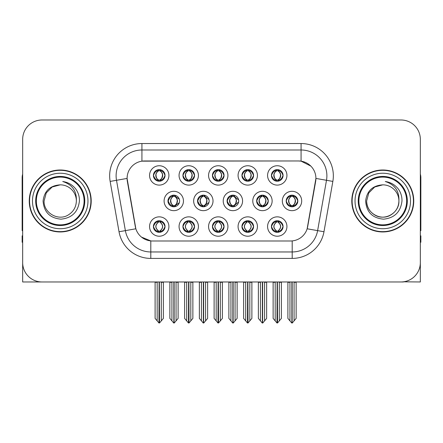 <?xml version="1.0" encoding="UTF-8"?>
<svg xmlns="http://www.w3.org/2000/svg" width="443" height="443" viewBox="0 0 443 443"><rect width="100%" height="100%" fill="white"/><g stroke="black" fill="none" stroke-linecap="round" stroke-linejoin="round"><path stroke-width="0.66" d="M256.647 200.978A5.809 5.809 0 0 0 262.455 206.787A5.809 5.809 0 0 0 268.264 200.978A5.809 5.809 0 0 0 262.455 195.169A5.809 5.809 0 0 0 256.647 200.978L256.752 200.978C257.898 197.816 259.404 196.255 261.276 196.288L260.877 195.391M252.776 200.978A9.68 9.68 0 0 0 262.455 210.658A9.68 9.68 0 0 0 272.135 200.978A9.68 9.68 0 0 0 262.455 191.298A9.68 9.68 0 0 0 252.776 200.978M153.428 226.534A5.809 5.809 0 0 0 159.236 232.342A5.809 5.809 0 0 0 165.045 226.534A5.809 5.809 0 0 0 159.236 220.725A5.809 5.809 0 0 0 153.428 226.534L153.483 226.534C154.579 229.662 156.091 231.224 158.007 231.229L158.694 231.229C154.856 228.101 154.856 224.972 158.694 221.838L158.887 221.843C154.945 224.972 154.945 228.101 158.887 231.229L158.887 231.229C154.806 228.095 154.806 224.966 158.893 221.843L158.007 221.838C156.124 221.805 154.618 223.366 153.483 226.534M149.557 226.534A9.68 9.68 0 0 0 159.236 236.213A9.68 9.68 0 0 0 168.916 226.534A9.68 9.68 0 0 0 159.236 216.854A9.68 9.68 0 0 0 149.557 226.534M286.206 200.978A5.809 5.809 0 0 0 292.009 206.787A5.809 5.809 0 0 0 297.818 200.978A5.809 5.809 0 0 0 292.009 195.169A5.809 5.809 0 0 0 286.206 200.978L286.256 200.978C287.402 197.816 288.914 196.255 290.78 196.288L290.386 195.402M282.329 200.978A9.68 9.68 0 0 0 292.009 210.658A9.68 9.68 0 0 0 301.694 200.978A9.68 9.68 0 0 0 292.009 191.298A9.68 9.68 0 0 0 282.329 200.978M153.428 175.422A5.809 5.809 0 0 0 159.236 181.231A5.809 5.809 0 0 0 165.045 175.422A5.809 5.809 0 0 0 159.236 169.614A5.809 5.809 0 0 0 153.428 175.422L153.483 175.422C154.629 172.261 156.135 170.699 158.007 170.732L157.614 169.846M149.557 175.422A9.68 9.68 0 0 0 159.236 185.102A9.68 9.68 0 0 0 168.916 175.422A9.68 9.68 0 0 0 159.236 165.743A9.68 9.68 0 0 0 149.557 175.422M271.448 226.534A5.809 5.809 0 0 0 277.257 232.342A5.809 5.809 0 0 0 283.066 226.534A5.809 5.809 0 0 0 277.257 220.725A5.809 5.809 0 0 0 271.448 226.534L271.504 226.534C272.606 229.662 274.112 231.224 276.033 231.229L276.72 231.229C272.877 228.101 272.877 224.972 276.72 221.838L276.908 221.843C272.966 224.972 272.966 228.101 276.908 231.229L276.908 231.229C272.833 228.095 272.833 224.966 276.914 221.843L276.033 221.838C274.151 221.805 272.639 223.366 271.504 226.534M267.578 226.534A9.68 9.68 0 0 0 277.257 236.213A9.68 9.68 0 0 0 286.937 226.534A9.68 9.68 0 0 0 277.257 216.854A9.68 9.68 0 0 0 267.578 226.534M197.534 200.978A5.809 5.809 0 0 0 203.337 206.787A5.809 5.809 0 0 0 209.146 200.978A5.809 5.809 0 0 0 203.337 195.169A5.809 5.809 0 0 0 197.534 200.978L197.739 200.978C198.885 197.816 200.397 196.255 202.263 196.288L201.853 195.363M193.657 200.978A9.68 9.68 0 0 0 203.337 210.658A9.68 9.68 0 0 0 213.022 200.978A9.68 9.68 0 0 0 203.337 191.298A9.68 9.68 0 0 0 193.657 200.978M212.441 175.422A5.809 5.809 0 0 0 218.249 181.231A5.809 5.809 0 0 0 224.058 175.422A5.809 5.809 0 0 0 218.249 169.614A5.809 5.809 0 0 0 212.441 175.422L212.496 175.422C213.642 172.261 215.148 170.699 217.02 170.732L216.621 169.846M208.564 175.422A9.68 9.68 0 0 0 218.249 185.102A9.68 9.68 0 0 0 227.929 175.422A9.68 9.68 0 0 0 218.249 165.743A9.68 9.68 0 0 0 208.564 175.422M167.975 200.978A5.809 5.809 0 0 0 173.783 206.787A5.809 5.809 0 0 0 179.592 200.978A5.809 5.809 0 0 0 173.783 195.169A5.809 5.809 0 0 0 167.975 200.978L168.235 200.978C169.381 197.816 170.887 196.255 172.759 196.288L172.344 195.352M164.104 200.978A9.68 9.68 0 0 0 173.783 210.658A9.68 9.68 0 0 0 183.463 200.978A9.68 9.68 0 0 0 173.783 191.298A9.68 9.68 0 0 0 164.104 200.978M241.944 226.534A5.809 5.809 0 0 0 247.753 232.342A5.809 5.809 0 0 0 253.562 226.534A5.809 5.809 0 0 0 247.753 220.725A5.809 5.809 0 0 0 241.944 226.534L242 226.534C243.096 229.662 244.608 231.224 246.524 231.229L247.211 231.229C243.373 228.101 243.373 224.972 247.211 221.838L247.404 221.843C243.462 224.972 243.462 228.101 247.404 231.229L247.404 231.229C243.323 228.095 243.323 224.966 247.41 221.843L246.524 221.838C244.641 221.805 243.135 223.366 242 226.534M238.074 226.534A9.68 9.68 0 0 0 247.753 236.213A9.68 9.68 0 0 0 257.433 226.534A9.68 9.68 0 0 0 247.753 216.854A9.68 9.68 0 0 0 238.074 226.534M241.944 175.422A5.809 5.809 0 0 0 247.753 181.231A5.809 5.809 0 0 0 253.562 175.422A5.809 5.809 0 0 0 247.753 169.614A5.809 5.809 0 0 0 241.944 175.422L242 175.422C243.146 172.261 244.652 170.699 246.524 170.732L246.131 169.846M238.074 175.422A9.68 9.68 0 0 0 247.753 185.102A9.68 9.68 0 0 0 257.433 175.422A9.68 9.68 0 0 0 247.753 165.743A9.68 9.68 0 0 0 238.074 175.422M182.931 175.422A5.809 5.809 0 0 0 188.74 181.231A5.809 5.809 0 0 0 194.549 175.422A5.809 5.809 0 0 0 188.74 169.614A5.809 5.809 0 0 0 182.931 175.422L182.987 175.422C184.133 172.261 185.645 170.699 187.511 170.732L187.118 169.846M179.061 175.422A9.68 9.68 0 0 0 188.74 185.102A9.68 9.68 0 0 0 198.42 175.422A9.68 9.68 0 0 0 188.74 165.743A9.68 9.68 0 0 0 179.061 175.422M271.448 175.422A5.809 5.809 0 0 0 277.257 181.231A5.809 5.809 0 0 0 283.066 175.422A5.809 5.809 0 0 0 277.257 169.614A5.809 5.809 0 0 0 271.448 175.422L271.504 175.422C272.65 172.261 274.162 170.699 276.028 170.732L275.635 169.846M267.578 175.422A9.68 9.68 0 0 0 277.257 185.102A9.68 9.68 0 0 0 286.937 175.422A9.68 9.68 0 0 0 277.257 165.743A9.68 9.68 0 0 0 267.578 175.422M227.087 200.978A5.809 5.809 0 0 0 232.896 206.787A5.809 5.809 0 0 0 238.705 200.978A5.809 5.809 0 0 0 232.896 195.169A5.809 5.809 0 0 0 227.087 200.978L227.248 200.978C228.394 197.816 229.9 196.255 231.772 196.288L231.362 195.374M223.217 200.978A9.68 9.68 0 0 0 232.896 210.658A9.68 9.68 0 0 0 242.576 200.978A9.68 9.68 0 0 0 232.896 191.298A9.68 9.68 0 0 0 223.217 200.978M182.931 226.534A5.809 5.809 0 0 0 188.74 232.342A5.809 5.809 0 0 0 194.549 226.534A5.809 5.809 0 0 0 188.74 220.725A5.809 5.809 0 0 0 182.931 226.534L182.987 226.534C184.089 229.662 185.595 231.224 187.516 231.229L188.203 231.229C184.36 228.101 184.36 224.972 188.203 221.838L188.391 221.843C184.449 224.972 184.449 228.101 188.391 231.229L188.391 231.229C184.316 228.095 184.316 224.966 188.397 221.843L187.516 221.838C185.634 221.805 184.122 223.366 182.987 226.534M179.061 226.534A9.68 9.68 0 0 0 188.74 236.213A9.68 9.68 0 0 0 198.42 226.534A9.68 9.68 0 0 0 188.74 216.854A9.68 9.68 0 0 0 179.061 226.534M212.441 226.534A5.809 5.809 0 0 0 218.249 232.342A5.809 5.809 0 0 0 224.058 226.534A5.809 5.809 0 0 0 218.249 220.725A5.809 5.809 0 0 0 212.441 226.534L212.49 226.534C213.592 229.662 215.104 231.224 217.02 231.229L217.707 231.229C213.864 228.101 213.864 224.972 217.707 221.838L217.901 221.843C213.958 224.972 213.958 228.101 217.901 231.229L217.901 231.229C213.819 228.095 213.819 224.966 217.906 221.843L217.02 221.838C215.137 221.805 213.626 223.366 212.49 226.534M208.564 226.534A9.68 9.68 0 0 0 218.249 236.213A9.68 9.68 0 0 0 227.929 226.534A9.68 9.68 0 0 0 218.249 216.854A9.68 9.68 0 0 0 208.564 226.534M127.086 178.391A17.427 17.427 0 0 0 127.351 181.414L135.314 226.589A17.427 17.427 0 0 0 152.475 240.992L290.525 240.992A17.427 17.427 0 0 0 307.686 226.589L315.649 181.414A17.427 17.427 0 0 0 298.493 160.964L144.507 160.964A17.427 17.427 0 0 0 127.086 178.391L127.279 175.81M403.423 281.814L420.335 281.969L420.335 139.346A19.359 19.359 0 0 0 400.97 119.987L42.03 119.987A19.359 19.359 0 0 0 22.665 139.346L22.665 281.969L80.875 281.969M362.125 281.969L403.423 281.969M29.249 200.978A30.977 30.977 0 0 0 60.226 231.955A30.977 30.977 0 0 0 91.203 200.978A30.977 30.977 0 0 0 60.226 170.001A30.977 30.977 0 0 0 29.249 200.978M351.797 200.978A30.977 30.977 0 0 0 382.774 231.955A30.977 30.977 0 0 0 413.751 200.978A30.977 30.977 0 0 0 382.774 170.001A30.977 30.977 0 0 0 351.797 200.978M141.926 143.543L301.074 143.543A32.267 32.267 0 0 1 332.848 181.414L323.971 231.75A32.267 32.267 0 0 1 292.197 258.413L150.803 258.413A32.267 32.267 0 0 1 119.029 231.75L110.152 181.414A32.267 32.267 0 0 1 141.926 143.543L141.926 149.994L301.074 149.994A25.816 25.816 0 0 1 326.497 180.29L317.62 230.631A25.816 25.816 0 0 1 292.197 251.962L150.803 251.962A25.816 25.816 0 0 1 125.38 230.631L116.503 180.29A25.816 25.816 0 0 1 141.926 149.994L141.926 161.158L298.493 160.964L301.074 161.158L310.809 166.07M290.525 240.992L152.475 240.992M150.803 258.413L150.803 240.909L141.505 237.099M326.497 180.29L315.914 178.424L307.149 228.782L317.62 230.631L326.497 180.29L332.848 181.414M119.029 231.75L135.851 228.782L127.086 178.424L116.503 180.29A25.816 25.816 0 0 1 116.116 175.81M307.686 226.589L307.58 227.137M135.42 227.137L135.314 226.589M400.97 119.987L42.03 119.987M22.665 139.346L22.665 262.61A19.359 19.359 0 0 0 42.03 281.969L400.97 281.969A19.359 19.359 0 0 0 420.335 262.61L420.335 139.346M275.192 320.87L275.192 282.291L274.953 281.969L275.192 282.291L273.126 282.291L273.126 281.969L273.126 318.406L276.991 323.013L277.13 281.969M281.388 281.969L281.388 318.406L277.523 323.013L277.39 281.969M281.388 318.406L281.388 282.291L279.323 282.291L279.323 320.87M279.561 281.969L279.323 282.291M278.259 220.813L277.8 221.838C281.643 224.972 281.643 228.101 277.8 231.229L277.606 231.229C281.549 228.101 281.549 224.972 277.606 221.843L277.606 221.843C281.687 224.966 281.687 228.095 277.6 231.229L278.486 231.229C280.369 231.268 281.881 229.701 283.011 226.523C281.909 223.399 280.397 221.838 278.486 221.838L278.88 220.957M277.8 221.838L278.486 221.838M297.818 200.978L297.768 200.978C296.649 197.855 295.138 196.293 293.238 196.288L292.552 196.288C294.396 197.273 295.376 198.835 295.481 200.978C295.376 203.121 294.396 204.683 292.552 205.668L293.238 205.668L293.637 206.554M291.012 195.258L291.472 196.288L290.78 196.288M292.363 205.668C294.252 204.683 295.254 203.121 295.365 200.978C295.254 198.835 294.252 197.273 292.363 196.288L292.363 196.288C293.731 196.842 294.711 198.115 295.282 200.103C295.121 203.243 294.146 205.098 292.358 205.668L292.84 206.726M297.768 200.978C296.605 204.162 295.093 205.729 293.238 205.668M291.472 196.288L291.472 196.288C289.628 197.273 288.648 198.835 288.543 200.978C288.648 203.121 289.628 204.683 291.472 205.668L290.78 205.668C288.969 205.785 287.463 204.223 286.256 200.978M291.472 205.668L291.66 205.668C289.766 204.683 288.77 203.121 288.653 200.978C288.77 198.835 289.766 197.273 291.66 196.288C290.287 196.842 289.312 198.115 288.742 200.103C288.902 203.243 289.877 205.098 291.666 205.668L291.012 206.698M296.14 282.291L296.14 318.406L294.074 320.87L294.074 282.291L296.14 282.291L296.14 281.969M287.884 281.969L287.884 318.406L291.749 323.013L292.275 323.013L294.074 320.87M294.074 282.291L294.313 281.969M292.142 281.969L292.142 323.013M289.705 281.969L289.949 282.291L287.884 282.291M289.949 282.291L289.949 320.87M291.882 323.013L291.882 281.969M277.611 180.113C279.5 179.127 280.502 177.565 280.613 175.422C280.502 173.279 279.5 171.718 277.611 170.732L277.8 170.732C279.644 171.718 280.618 173.279 280.729 175.422C280.618 177.565 279.644 179.127 277.8 180.113L278.486 180.113L278.885 180.999M277.611 170.732L278.486 170.732L278.885 169.846M276.26 181.143L276.714 180.113C274.87 179.127 273.896 177.565 273.791 175.422C273.896 173.279 274.87 171.718 276.714 170.732L276.908 170.732C275.014 171.718 274.012 173.279 273.901 175.422C274.012 177.565 275.014 179.127 276.908 180.113L276.908 180.113C275.125 179.537 274.145 177.687 273.984 174.548C274.56 172.56 275.535 171.286 276.914 170.732L276.028 170.732M283.066 175.422L283.011 175.422C281.848 178.607 280.341 180.174 278.486 180.113M283.011 175.422C281.892 172.299 280.386 170.738 278.486 170.732M276.714 180.113L276.028 180.113C274.217 180.229 272.705 178.667 271.504 175.422M22.665 242.282L22.15 242.282L22.15 235.826L22.665 235.826M22.665 230.631A12.908 12.908 0 0 0 22.15 230.665L22.15 177.743A12.908 12.908 0 0 1 22.665 174.132M245.688 320.87L245.688 282.291L245.45 281.969L245.688 282.291L243.622 282.291L243.622 281.969L243.622 318.406L247.487 323.013L247.626 281.969M251.884 281.969L251.884 318.406L248.019 323.013L247.881 281.969M251.884 318.406L251.884 282.291L249.819 282.291L249.819 320.87M250.057 281.969L249.819 282.291M248.75 220.813L248.29 221.838C252.133 224.972 252.133 228.101 248.29 231.229L248.102 231.229C252.045 228.101 252.045 224.972 248.102 221.843L248.102 221.843C252.183 224.966 252.183 228.095 248.097 231.229L248.983 231.229C250.865 231.268 252.372 229.701 253.507 226.523C252.399 223.399 250.893 221.838 248.983 221.838L249.376 220.957M248.29 221.838L248.983 221.838M216.184 320.87L216.184 282.291L215.946 281.969L216.184 282.291L214.119 282.291L214.119 281.969L214.119 318.406L217.984 323.013L218.117 281.969M222.375 281.969L222.375 318.406L218.51 323.013L218.377 281.969M222.375 318.406L222.375 282.291L220.315 282.291L220.315 320.87M220.553 281.969L220.315 282.291M219.246 220.813L218.787 221.838C222.63 224.972 222.63 228.101 218.787 231.229L218.598 231.229C222.541 228.101 222.541 224.972 218.598 221.843L218.598 221.843C222.674 224.966 222.674 228.095 218.593 231.229L219.473 231.229C221.356 231.268 222.868 229.701 224.003 226.523C222.895 223.399 221.384 221.838 219.473 221.838L219.872 220.957M218.787 221.838L219.473 221.838M186.675 320.87L186.675 282.291L186.437 281.969L186.675 282.291L184.609 282.291L184.609 281.969L184.609 318.406L188.48 323.013L188.613 281.969M192.871 281.969L192.871 318.406L189.006 323.013L188.873 281.969M192.871 318.406L192.871 282.291L190.806 282.291L190.806 320.87M191.044 281.969L190.806 282.291M189.742 220.813L189.283 221.838C193.126 224.972 193.126 228.101 189.283 231.229L189.089 231.229C193.032 228.101 193.032 224.972 189.089 221.843L189.089 221.843C193.17 224.966 193.17 228.095 189.083 231.229L189.969 231.229C191.852 231.268 193.364 229.701 194.499 226.523C193.392 223.399 191.88 221.838 189.969 221.838L190.363 220.957M189.283 221.838L189.969 221.838M157.171 320.87L157.171 282.291L156.933 281.969L157.171 282.291L155.105 282.291L155.105 281.969L155.105 318.406L158.971 323.013L159.109 281.969M163.367 281.969L163.367 318.406L159.502 323.013L159.364 281.969M163.367 318.406L163.367 282.291L161.302 282.291L161.302 320.87M161.54 281.969L161.302 282.291M160.233 220.813L159.773 221.838C163.617 224.972 163.617 228.101 159.773 231.229L159.585 231.229C163.528 228.101 163.528 224.972 159.585 221.843L159.585 221.843C163.666 224.966 163.666 228.095 159.58 231.229L160.466 231.229C162.348 231.268 163.855 229.701 164.99 226.523C163.882 223.399 162.376 221.838 160.466 221.838L160.859 220.957M159.773 221.838L160.466 221.838M263.735 205.668C265.59 205.729 267.096 204.162 268.259 200.978C267.14 197.855 265.634 196.293 263.735 196.288L263.048 196.288C264.892 197.273 265.866 198.835 265.977 200.978C265.866 203.121 264.892 204.683 263.048 205.668L263.735 205.668L264.122 206.543M261.503 195.247L261.963 196.288L261.276 196.288M262.86 205.668C264.748 204.683 265.75 203.121 265.861 200.978C265.75 198.835 264.748 197.273 262.86 196.288L262.86 196.288C264.227 196.842 265.202 198.115 265.778 200.103C265.617 203.243 264.643 205.098 262.854 205.668L263.33 206.72M261.963 196.288L261.963 196.288C260.119 197.273 259.144 198.835 259.033 200.978C259.144 203.121 260.119 204.683 261.963 205.668L261.276 205.668C259.465 205.785 257.953 204.223 256.752 200.978M261.503 206.709L262.156 205.668C260.262 204.683 259.26 203.121 259.149 200.978C259.26 198.835 260.262 197.273 262.156 196.288M266.636 282.291L266.636 318.406L264.571 320.87L264.571 282.291L266.636 282.291L266.636 281.969M258.374 281.969L258.374 318.406L262.239 323.013L262.771 323.013L264.571 320.87M264.571 282.291L264.809 281.969M262.633 281.969L262.633 323.013M260.202 281.969L260.44 282.291L258.374 282.291M260.44 282.291L260.44 320.87M262.378 323.013L262.378 281.969M238.622 200.003L234.231 196.288L233.544 196.288C235.388 197.273 236.363 198.835 236.473 200.978C236.363 203.121 235.388 204.683 233.544 205.668L234.231 205.668L234.613 206.527M231.994 195.241L232.459 196.288L231.772 196.288M233.35 205.668C235.244 204.683 236.246 203.121 236.357 200.978C236.246 198.835 235.244 197.273 233.35 196.288L233.35 196.288C234.724 196.842 235.698 198.115 236.274 200.103C236.113 203.243 235.133 205.098 233.345 205.668L233.821 206.709M238.627 201.942L234.231 205.668M232.459 196.288L232.459 196.288C230.615 197.273 229.64 198.835 229.529 200.978C229.64 203.121 230.615 204.683 232.459 205.668L231.772 205.668C229.956 205.785 228.45 204.223 227.248 200.978M232.459 205.668L232.647 205.668C230.759 204.683 229.756 203.121 229.646 200.978C229.756 198.835 230.759 197.273 232.647 196.288C231.279 196.842 230.305 198.115 229.729 200.103C229.889 203.243 230.864 205.098 232.653 205.668L231.994 206.715M237.132 282.291L237.132 318.406L235.067 320.87L235.067 282.291L237.132 282.291L237.132 281.969M228.87 281.969L228.87 318.406L232.736 323.013L233.267 323.013L235.067 320.87M235.067 282.291L235.305 281.969M233.129 281.969L233.129 323.013M230.698 281.969L230.936 282.291L228.87 282.291M230.936 282.291L230.936 320.87M232.868 323.013L232.868 281.969M208.98 199.583L204.727 196.288L204.035 196.288C205.879 197.273 206.859 198.835 206.964 200.978C206.859 203.121 205.879 204.683 204.035 205.668L204.727 205.668L205.098 206.51M202.484 195.236L202.955 196.288L202.263 196.288M203.846 205.668C205.735 204.683 206.737 203.121 206.848 200.978C206.737 198.835 205.735 197.273 203.846 196.288L203.846 196.288C205.22 196.842 206.194 198.115 206.765 200.103C206.604 203.243 205.63 205.098 203.841 205.668L204.312 206.704M208.98 202.362L204.727 205.668M202.955 196.288L202.955 196.288C201.111 197.273 200.131 198.835 200.026 200.978C200.131 203.121 201.111 204.683 202.955 205.668L202.263 205.668C200.452 205.785 198.946 204.223 197.739 200.978M202.955 205.668L203.143 205.668C201.249 204.683 200.253 203.121 200.136 200.978C200.253 198.835 201.249 197.273 203.143 196.288C201.77 196.842 200.795 198.115 200.225 200.103C200.386 203.243 201.36 205.098 203.149 205.668L202.484 206.72M207.623 282.291L207.623 318.406L205.558 320.87L205.558 282.291L207.623 282.291L207.623 281.969M199.367 281.969L199.367 318.406L203.232 323.013L203.758 323.013L205.558 320.87M205.558 282.291L205.801 281.969M203.625 281.969L203.625 323.013M201.188 281.969L201.432 282.291L199.367 282.291M201.432 282.291L201.432 320.87M203.365 323.013L203.365 281.969M179.332 199.261L175.218 196.288L174.531 196.288C176.375 197.273 177.35 198.835 177.46 200.978C177.35 203.121 176.375 204.683 174.531 205.668L175.218 205.668L175.589 206.499M172.975 195.225L173.446 196.288L172.759 196.288M174.343 205.668C176.231 204.683 177.233 203.121 177.344 200.978C177.233 198.835 176.231 197.273 174.343 196.288L174.343 196.288C175.71 196.842 176.685 198.115 177.261 200.103C177.1 203.243 176.126 205.098 174.337 205.668L174.802 206.693M179.332 202.684L175.218 205.668M173.446 196.288L173.446 196.288C171.602 197.273 170.627 198.835 170.516 200.978C170.627 203.121 171.602 204.683 173.446 205.668L172.759 205.668C170.948 205.785 169.436 204.223 168.235 200.978M172.975 206.731L173.639 205.668C171.746 204.683 170.743 203.121 170.633 200.978C170.743 198.835 171.746 197.273 173.639 196.288M178.119 282.291L178.119 318.406L176.054 320.87L176.054 282.291L178.119 282.291L178.119 281.969M169.857 281.969L169.857 318.406L173.722 323.013L174.254 323.013L176.054 320.87M176.054 282.291L176.292 281.969M174.116 281.969L174.116 323.013M171.685 281.969L171.923 282.291L169.857 282.291M171.923 282.291L171.923 320.87M173.861 323.013L173.861 281.969M248.584 169.675L248.097 170.732C249.475 171.286 250.45 172.56 251.026 174.548C250.865 177.687 249.891 179.537 248.097 180.113C249.996 179.127 250.998 177.565 251.109 175.422C250.998 173.279 249.996 171.718 248.102 170.732L248.296 170.732C250.14 171.718 251.115 173.279 251.225 175.422C251.115 177.565 250.14 179.127 248.296 180.113L248.983 180.113L249.376 180.999M248.102 170.732L248.983 170.732L249.376 169.846M246.751 181.143L247.211 180.113C245.367 179.127 244.392 177.565 244.281 175.422C244.392 173.279 245.367 171.718 247.211 170.732L247.404 170.732C245.511 171.718 244.508 173.279 244.398 175.422C244.508 177.565 245.511 179.127 247.404 180.113L247.404 180.113C245.616 179.537 244.641 177.687 244.481 174.548C245.057 172.56 246.031 171.286 247.404 170.732L246.524 170.732M253.562 175.422L253.507 175.422C252.344 178.607 250.838 180.174 248.983 180.113M253.507 175.422C252.388 172.299 250.882 170.738 248.983 170.732M247.211 180.113L246.524 180.113C244.708 180.229 243.201 178.667 242 175.422M219.075 169.675L218.593 170.732C219.972 171.286 220.946 172.56 221.522 174.548C221.356 177.687 220.381 179.537 218.593 180.113C220.492 179.127 221.489 177.565 221.605 175.422C221.489 173.279 220.492 171.718 218.598 170.732L218.787 170.732C220.631 171.718 221.611 173.279 221.716 175.422C221.611 177.565 220.631 179.127 218.787 180.113L219.479 180.113L219.872 180.999M218.598 170.732L219.479 170.732L219.872 169.846M217.247 181.143L217.707 180.113C215.863 179.127 214.888 177.565 214.777 175.422C214.888 173.279 215.863 171.718 217.707 170.732L217.895 170.732C216.007 171.718 215.005 173.279 214.894 175.422C215.005 177.565 216.007 179.127 217.895 180.113L217.895 180.113C216.112 179.537 215.137 177.687 214.977 174.548C215.547 172.56 216.527 171.286 217.901 170.732L217.02 170.732M224.058 175.422L224.003 175.422C222.84 178.607 221.328 180.174 219.479 180.113M224.003 175.422C222.884 172.299 221.373 170.738 219.479 170.732M217.707 180.113L217.02 180.113C215.204 180.229 213.698 178.667 212.496 175.422M189.095 180.113C190.983 179.127 191.985 177.565 192.096 175.422C191.985 173.279 190.983 171.718 189.095 170.732L189.283 170.732C191.127 171.718 192.101 173.279 192.212 175.422C192.101 177.565 191.127 179.127 189.283 180.113L189.969 180.113L190.368 180.999M189.095 170.732L189.969 170.732L190.368 169.846M187.743 181.143L188.197 180.113C186.359 179.127 185.379 177.565 185.274 175.422C185.379 173.279 186.359 171.718 188.197 170.732L188.391 170.732C186.497 171.718 185.495 173.279 185.384 175.422C185.495 177.565 186.497 179.127 188.391 180.113L188.391 180.113C186.608 179.537 185.628 177.687 185.467 174.548C186.043 172.56 187.018 171.286 188.397 170.732L187.511 170.732M194.549 175.422L194.499 175.422C193.331 178.607 191.825 180.174 189.969 180.113M194.499 175.422C193.375 172.299 191.869 170.738 189.969 170.732M188.197 180.113L187.511 180.113C185.7 180.229 184.188 178.667 182.987 175.422M160.067 169.675L159.58 170.732C160.959 171.286 161.933 172.56 162.509 174.548C162.348 177.687 161.374 179.537 159.58 180.113C161.479 179.127 162.481 177.565 162.592 175.422C162.481 173.279 161.479 171.718 159.585 170.732L159.779 170.732C161.623 171.718 162.598 173.279 162.708 175.422C162.598 177.565 161.623 179.127 159.779 180.113L160.466 180.113L160.859 180.999M159.585 170.732L160.466 170.732L160.859 169.846M158.234 181.143L158.694 180.113C156.85 179.127 155.875 177.565 155.764 175.422C155.875 173.279 156.85 171.718 158.694 170.732L158.887 170.732C156.994 171.718 155.991 173.279 155.881 175.422C155.991 177.565 156.994 179.127 158.887 180.113L158.887 180.113C157.099 179.537 156.124 177.687 155.964 174.548C156.54 172.56 157.514 171.286 158.893 170.732L158.007 170.732M165.045 175.422L164.99 175.422C163.827 178.607 162.321 180.174 160.466 180.113M164.99 175.422C163.871 172.299 162.365 170.738 160.466 170.732M158.694 180.113L158.007 180.113C156.191 180.229 154.685 178.667 153.483 175.422M84.104 200.978A23.878 23.878 0 0 1 60.226 224.856A23.878 23.878 0 0 1 36.348 200.978A23.878 23.878 0 0 1 60.226 177.1A23.878 23.878 0 0 1 84.104 200.978M43.071 200.978C43.901 212.108 49.887 218.177 61.029 219.169C71.987 218.011 78.123 211.948 79.43 200.978C79.53 196.664 78.35 192.722 75.891 189.155C72.525 184.831 68.133 182.283 62.729 181.508C72.259 184.565 76.805 191.049 76.362 200.978C76.141 207.064 73.455 211.721 68.294 214.949C58.238 221.389 43.541 212.906 44.09 200.978L46.255 192.91L52.158 187.007L60.226 184.842C50.081 185.506 44.361 190.889 43.071 200.978M29.57 200.978A30.656 30.656 0 0 1 60.226 170.322A30.656 30.656 0 0 1 90.881 200.978A30.656 30.656 0 0 1 60.226 231.634A30.656 30.656 0 0 1 29.57 200.978M60.226 184.842A16.136 16.136 0 0 1 76.362 200.978C76.141 207.064 73.455 211.721 68.294 214.949C58.238 221.389 43.541 212.906 44.09 200.978L46.255 192.91L52.158 187.007L60.226 184.842L52.158 187.007L46.255 192.91L44.09 200.978L46.255 192.91L52.158 187.007L60.226 184.842L52.158 187.007L46.255 192.91L44.09 200.978M406.652 200.978A23.878 23.878 0 0 1 382.774 224.856A23.878 23.878 0 0 1 358.896 200.978A23.878 23.878 0 0 1 382.774 177.1A23.878 23.878 0 0 1 406.652 200.978M365.619 200.978C366.45 212.108 372.436 218.177 383.577 219.169C394.536 218.011 400.671 211.948 401.978 200.978C402.078 196.664 400.898 192.722 398.44 189.155C395.073 184.831 390.682 182.283 385.277 181.508C394.807 184.565 399.353 191.049 398.91 200.978C398.689 207.064 396.003 211.721 390.842 214.949C380.786 221.389 366.09 212.906 366.638 200.978L368.803 192.91L374.706 187.007L382.774 184.842C372.629 185.506 366.909 190.889 365.619 200.978M352.119 200.978A30.656 30.656 0 0 1 382.774 170.322A30.656 30.656 0 0 1 413.43 200.978A30.656 30.656 0 0 1 382.774 231.634A30.656 30.656 0 0 1 352.119 200.978M366.638 200.978C366.09 212.906 380.786 221.389 390.842 214.949C396.003 211.721 398.689 207.064 398.91 200.978C399.459 212.906 384.762 221.389 374.706 214.949C369.545 211.721 366.859 207.064 366.638 200.978L368.803 192.91L374.706 187.007L382.774 184.842L374.706 187.007L368.803 192.91L366.638 200.978L368.803 192.91L374.706 187.007L382.774 184.842L374.706 187.007L368.803 192.91L366.638 200.978L368.803 192.91L374.706 187.007M398.91 200.978A16.136 16.136 0 0 0 382.774 184.842M420.335 235.826L420.85 235.826L420.85 242.282L420.335 242.282M420.335 174.132A12.908 12.908 0 0 1 420.85 177.743L420.85 230.665A12.908 12.908 0 0 0 420.335 230.631M301.074 143.543L301.074 161.158M292.197 240.909L292.197 258.413M110.152 181.414L116.503 180.29M317.62 230.631L323.971 231.75M276.26 220.813L276.72 221.838M278.259 232.254L277.8 231.229M276.26 232.254L276.72 231.229M276.033 221.838L275.635 220.957M278.486 231.229L278.88 232.11M276.033 231.229L275.635 232.11M293.238 196.288L293.637 195.402M293.011 195.258L292.552 196.288M293.011 206.698L292.552 205.668M290.78 205.668L290.386 206.554M278.259 181.143L277.8 180.113M278.259 169.702L277.8 170.732M276.26 169.702L276.714 170.732M276.028 180.113L275.635 180.999M246.757 220.813L247.211 221.838M248.75 232.254L248.29 231.229M246.757 232.254L247.211 231.229M246.524 221.838L246.131 220.957M248.983 231.229L249.376 232.11M246.524 231.229L246.131 232.11M217.247 220.813L217.707 221.838M219.246 232.254L218.787 231.229M217.247 232.254L217.707 231.229M217.02 221.838L216.627 220.957M219.473 231.229L219.872 232.11M217.02 231.229L216.627 232.11M187.743 220.813L188.203 221.838M189.742 232.254L189.283 231.229M187.743 232.254L188.203 231.229M187.516 221.838L187.118 220.957M189.969 231.229L190.363 232.11M187.516 231.229L187.118 232.11M158.24 220.813L158.694 221.838M160.233 232.254L159.773 231.229M158.24 232.254L158.694 231.229M158.007 221.838L157.614 220.957M160.466 231.229L160.859 232.11M158.007 231.229L157.614 232.11M263.735 196.288L264.122 195.413M263.502 195.263L263.048 196.288M263.502 206.693L263.048 205.668M261.276 205.668L260.877 206.565M234.231 196.288L234.613 195.429M233.993 195.274L233.544 196.288M233.993 206.682L233.544 205.668M231.772 205.668L231.362 206.582M204.727 196.288L205.098 195.441M204.483 195.285L204.035 196.288M204.483 206.671L204.035 205.668M202.263 205.668L201.853 206.593M175.218 196.288L175.589 195.457M174.974 195.291L174.531 196.288M174.974 206.665L174.531 205.668M172.759 205.668L172.344 206.604M248.756 181.143L248.296 180.113M248.756 169.702L248.296 170.732M246.751 169.702L247.211 170.732M246.524 180.113L246.131 180.999M219.246 181.143L218.787 180.113M219.246 169.702L218.787 170.732M217.247 169.702L217.707 170.732M217.02 180.113L216.621 180.999M189.742 181.143L189.283 180.113M189.742 169.702L189.283 170.732M187.743 169.702L188.197 170.732M187.511 180.113L187.118 180.999M160.239 181.143L159.779 180.113M160.239 169.702L159.779 170.732M158.234 169.702L158.694 170.732M158.007 180.113L157.614 180.999M84.768 200.978A24.542 24.542 0 0 1 60.226 225.52A24.542 24.542 0 0 1 35.684 200.978A24.542 24.542 0 0 1 60.226 176.436A24.542 24.542 0 0 1 84.768 200.978M32.477 200.978A27.748 27.748 0 0 1 60.226 173.23A27.748 27.748 0 0 1 87.974 200.978A27.748 27.748 0 0 1 60.226 228.726A27.748 27.748 0 0 1 32.477 200.978M407.316 200.978A24.542 24.542 0 0 1 382.774 225.52A24.542 24.542 0 0 1 358.232 200.978A24.542 24.542 0 0 1 382.774 176.436A24.542 24.542 0 0 1 407.316 200.978M355.026 200.978A27.748 27.748 0 0 1 382.774 173.23A27.748 27.748 0 0 1 410.523 200.978A27.748 27.748 0 0 1 382.774 228.726A27.748 27.748 0 0 1 355.026 200.978M278.088 220.786L277.6 221.843M276.432 220.786L276.914 221.838M278.088 232.282L277.6 231.229M276.432 232.282L276.914 231.229M292.84 195.23L292.358 196.288M291.184 195.23L291.666 196.288M291.184 206.726L291.666 205.668M278.088 169.675L277.606 170.732C278.979 171.286 279.954 172.56 280.53 174.548C280.369 177.687 279.395 179.537 277.606 180.113L278.088 181.17M276.426 169.675L276.914 170.732M276.426 181.17L276.914 180.113M248.578 220.786L248.097 221.843M246.923 220.786L247.41 221.838M248.578 232.282L248.097 231.229M246.923 232.282L247.41 231.229M219.075 220.786L218.593 221.843M217.419 220.786L217.906 221.838M219.075 232.282L218.593 231.229M217.419 232.282L217.906 231.229M189.571 220.786L189.083 221.843M187.915 220.786L188.397 221.838M189.571 232.282L189.083 231.229M187.915 232.282L188.397 231.229M160.061 220.786L159.58 221.843M158.406 220.786L158.893 221.838M160.061 232.282L159.58 231.229M158.406 232.282L158.893 231.229M263.33 195.236L262.854 196.288M261.675 195.225L262.162 196.288C260.783 196.842 259.808 198.115 259.233 200.103C259.393 203.243 260.368 205.098 262.162 205.668L261.675 206.731M233.821 195.241L233.345 196.288M232.165 195.213L232.653 196.288M232.165 206.737L232.653 205.668M204.312 195.252L203.841 196.288M202.656 195.208L203.149 196.288M202.656 206.748L203.149 205.668M174.802 195.258L174.337 196.288M173.147 195.202L173.645 196.288C172.266 196.842 171.291 198.115 170.716 200.103C170.876 203.243 171.851 205.098 173.645 205.668L173.147 206.754M248.097 180.113L248.584 181.17M246.923 169.675L247.404 170.732M246.923 181.17L247.404 180.113M218.593 180.113L219.075 181.17M217.419 169.675L217.901 170.732M217.419 181.17L217.901 180.113M189.571 169.675L189.089 170.732C190.462 171.286 191.437 172.56 192.013 174.548C191.852 177.687 190.878 179.537 189.089 180.113L189.571 181.17M187.91 169.675L188.397 170.732M187.91 181.17L188.397 180.113M159.58 180.113L160.067 181.17M158.406 169.675L158.893 170.732M158.406 181.17L158.893 180.113"/></g></svg>
